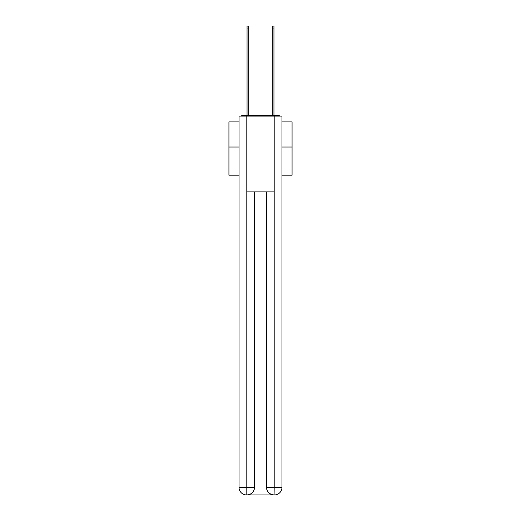 <?xml version="1.0" encoding="UTF-8"?>
<svg xmlns="http://www.w3.org/2000/svg" width="521" height="521" viewBox="0 0 521 521"><rect width="100%" height="100%" fill="white"/><g stroke="black" fill="none" stroke-linecap="round" stroke-linejoin="round"><path stroke-width="0.78" d="M281.972 175.193L292.073 175.193L292.073 121.901L281.972 121.901M239.028 147.033L228.927 147.033L228.927 121.901L239.028 121.901M228.927 147.033L228.927 175.193L239.028 175.193M280.038 116.092A2.527 2.527 0 0 0 278.37 115.46L242.63 115.46A2.527 2.527 0 0 0 240.963 116.092M292.073 147.033L281.972 147.033M242.63 115.46L247.052 115.46L247.052 26.05L248.693 26.05L248.693 115.46L250.647 115.46M270.353 115.46L272.307 115.46L272.307 26.05L273.948 26.05L273.948 115.46L278.37 115.46M246.798 116.092L246.798 191.865L274.202 191.865L274.202 116.092L239.028 116.092L239.028 487.376A7.574 7.574 0 0 0 246.609 494.95L274.079 494.95A7.574 7.574 0 0 1 266.498 487.376L266.498 191.865L266.498 487.376C266.882 491.837 269.409 494.364 274.079 494.95L274.202 487.376L281.972 487.376A7.574 7.574 0 0 1 274.391 494.95L274.254 494.95M274.202 116.092L281.972 116.092L281.972 487.376M254.502 191.865L254.502 487.376A7.574 7.574 0 0 1 246.921 494.95C251.61 494.462 254.137 491.935 254.502 487.376L254.502 191.865M239.028 487.376A7.574 7.574 0 0 0 246.609 494.95A7.574 7.574 0 0 1 239.028 487.376L246.798 487.376L246.798 494.95M254.502 487.376L246.798 487.376L246.798 191.865M266.498 487.376L274.202 487.376L274.202 191.865M247.052 28.955L248.693 28.955M273.948 28.955L272.307 28.955"/></g></svg>
